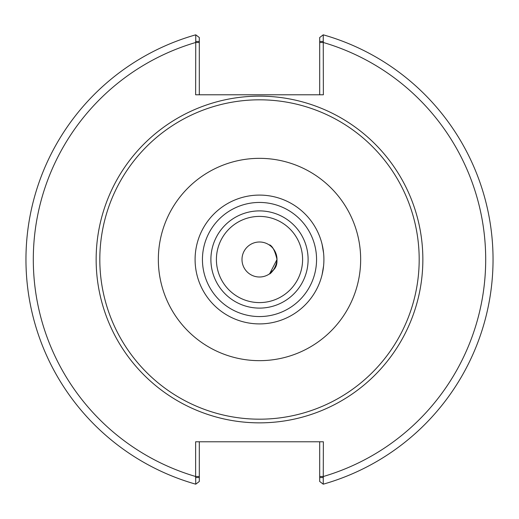 <?xml version="1.0" encoding="UTF-8"?>
<svg xmlns="http://www.w3.org/2000/svg" width="519" height="519" viewBox="0 0 519 519"><rect width="100%" height="100%" fill="white"/><g stroke="black" fill="none" stroke-linecap="round" stroke-linejoin="round"><path stroke-width="0.78" d="M323.597 265.851L322.091 274.707L323.597 265.851M323.59 253.116L322.085 244.274L323.59 253.116M277.003 259.487C274.895 250.424 272.287 245.571 269.186 244.923C271.872 243.852 282.2 261.278 273.662 269.783C263.049 278.606 276.082 272.696 277.003 259.487L269.672 273.747M259.5 277.003A17.503 17.503 0 0 0 277.003 259.5A17.503 17.503 0 0 0 259.5 241.997A17.503 17.503 0 0 0 241.997 259.5A17.503 17.503 0 0 0 259.5 277.003M259.5 422.855A163.355 163.355 0 0 0 422.855 259.5A163.355 163.355 0 0 0 259.5 96.145A163.355 163.355 0 0 0 96.145 259.5A163.355 163.355 0 0 0 259.5 422.855M259.5 419.183A159.683 159.683 0 0 0 419.183 259.5A159.683 159.683 0 0 0 259.5 99.817A159.683 159.683 0 0 0 99.817 259.5A159.683 159.683 0 0 0 259.5 419.183M323.908 259.5A64.408 64.408 0 0 0 259.5 195.092A64.408 64.408 0 0 0 195.092 259.5A64.408 64.408 0 0 0 259.5 323.908A64.408 64.408 0 0 0 323.908 259.5A64.408 64.408 0 0 0 259.5 195.092A64.408 64.408 0 0 0 195.092 259.5A64.408 64.408 0 0 0 259.5 323.908A64.408 64.408 0 0 0 323.908 259.5A64.408 64.408 0 0 0 259.5 195.092A64.408 64.408 0 0 0 195.092 259.5A64.408 64.408 0 0 0 259.5 323.908A64.408 64.408 0 0 0 323.908 259.5M195.631 41.455L199.302 41.455L199.302 37.517L195.76 34.818L195.631 94.782L323.369 94.782L323.24 34.818L319.698 37.517L319.698 41.455L323.369 41.455M199.302 94.782L199.302 41.455M195.76 34.818A233.55 233.55 0 0 0 195.76 484.182L195.631 476.494L199.302 476.494L199.302 441.786M319.698 41.455L319.698 94.782M323.369 477.545L319.698 477.545L319.698 481.483L323.24 484.182L323.369 441.786L195.631 441.786L195.631 476.494A226.2 226.2 0 0 1 195.631 42.506L199.302 42.506M323.24 484.182A233.55 233.55 0 0 0 323.24 34.818A233.55 233.55 0 0 1 323.24 484.182M319.698 441.786L319.698 477.545M195.631 477.545L199.302 477.545L199.302 481.483L195.76 484.182M199.302 477.545L199.302 476.494M259.5 308.104A48.604 48.604 0 0 0 308.104 259.5A48.604 48.604 0 0 0 259.5 210.896A48.604 48.604 0 0 0 210.896 259.5A48.604 48.604 0 0 0 259.5 308.104M259.5 202.442A57.058 57.058 0 0 0 202.442 259.5A57.058 57.058 0 0 0 259.5 316.558A57.058 57.058 0 0 0 316.558 259.5A57.058 57.058 0 0 0 259.5 202.442M259.5 302.596A43.096 43.096 0 0 0 302.596 259.5A43.096 43.096 0 0 0 259.5 216.404A43.096 43.096 0 0 0 216.404 259.5A43.096 43.096 0 0 0 259.5 302.596M259.5 360.66A101.16 101.16 0 0 0 360.66 259.5A101.16 101.16 0 0 0 259.5 158.34A101.16 101.16 0 0 0 158.34 259.5A101.16 101.16 0 0 0 259.5 360.66M319.698 476.494L323.369 476.494A226.2 226.2 0 0 0 323.369 42.506L319.698 42.506"/></g></svg>
